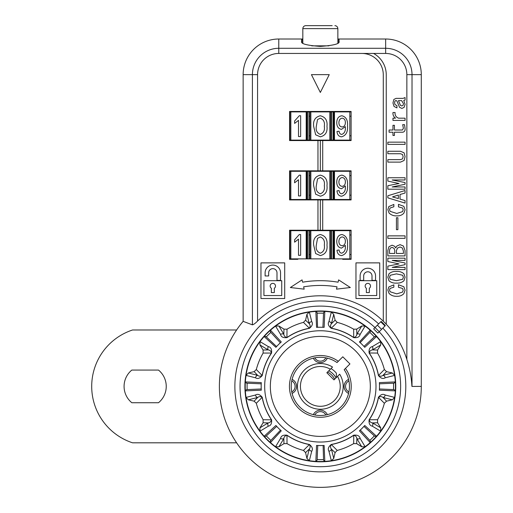 <?xml version="1.0" encoding="UTF-8"?>
<svg xmlns="http://www.w3.org/2000/svg" width="513" height="513" viewBox="0 0 513 513"><rect width="100%" height="100%" fill="white"/><g stroke="black" fill="none" stroke-linecap="round" stroke-linejoin="round"><path stroke-width="0.77" d="M243.136 321.35L243.136 74.642A35.628 35.628 0 0 1 278.771 39.014L301.631 39.014L301.631 41.393C300.567 43.765 306.8 45.433 320.336 46.401C333.867 45.433 340.106 43.765 339.042 41.393L339.042 39.014L385.654 39.014A35.628 35.628 0 0 1 421.288 74.642L421.288 386.398A100.952 100.952 0 0 1 228.798 428.971A100.952 100.952 0 0 1 243.136 321.35L252.409 324.838L252.409 74.642L257.571 74.642L257.571 321.048A90.609 90.609 0 0 1 386.251 324.229L386.251 74.821A24.348 24.348 0 0 0 373.554 53.448L361.902 53.448A21.379 21.379 0 0 1 383.282 74.821L383.282 321.228M257.571 321.048C255.333 323.312 253.608 324.575 252.409 324.838M379.178 331.757L382.833 328.102A85.466 85.466 0 0 1 320.336 471.864A85.466 85.466 0 0 1 234.871 386.398A85.466 85.466 0 0 1 378.632 323.902L377.388 325.152L381.582 329.352L385.346 325.588A89.018 89.018 0 0 0 381.146 321.388L374.977 327.557A80.304 80.304 0 0 0 240.033 386.398A80.304 80.304 0 0 0 393.946 418.499A80.304 80.304 0 0 0 379.178 331.757L377.863 333.072L373.663 328.871L374.977 327.557M320.336 461.815A75.417 75.417 0 0 0 395.754 386.398A75.417 75.417 0 0 0 320.336 310.981A75.417 75.417 0 0 0 244.919 386.398A75.417 75.417 0 0 0 320.336 461.815M320.336 280.701A105.704 105.704 0 0 0 302.587 282.201L302.054 279.886L290.345 287.524L304.177 289.152L303.645 286.838A100.952 100.952 0 0 1 337.028 286.838L336.496 289.152L350.328 287.524L338.618 279.886L338.086 282.201A105.704 105.704 0 0 0 320.336 280.701M367.84 283.368A2.674 2.674 0 0 0 366.359 288.268L366.359 292.577L369.328 292.577L369.328 288.268A2.674 2.674 0 0 0 367.84 283.368M272.833 283.368A2.674 2.674 0 0 0 271.345 288.268L271.345 292.577L274.314 292.577L274.314 288.268A2.674 2.674 0 0 0 272.833 283.368M322.709 140.556L322.709 170.842L320.336 170.842L320.336 140.556L289.569 140.556L289.569 111.456L351.104 111.456L351.104 140.556L320.336 140.556M320.336 170.842L317.964 170.842L317.964 140.556M341.639 111.456L350.026 111.456M289.569 111.456L351.104 111.456M350.026 140.556L342.831 140.556M297.841 140.556L289.569 140.556L297.841 140.556M322.709 170.842L351.104 170.842L351.104 199.935L289.569 199.935L289.569 170.842L317.964 170.842M342.831 170.842L350.026 170.842M289.569 170.842L297.841 170.842L289.569 170.842M350.026 199.935L342.831 199.935M297.841 199.935L289.569 199.935L297.841 199.935M297.841 259.321L289.569 259.321L289.569 230.222L351.104 230.222L351.104 259.321L342.831 259.321M351.104 259.321L342.703 259.321M342.831 230.222L350.026 230.222M289.569 230.222L297.841 230.222L289.569 230.222M317.964 230.222L317.964 199.935M320.336 230.222L320.336 199.935M322.709 230.222L322.709 199.935M311.429 74.642L320.336 92.455L329.243 74.642L311.429 74.642M276.988 272.801L276.988 280.399L280.547 280.399L280.547 272.801A7.721 7.721 0 0 0 272.833 265.08A7.721 7.721 0 0 0 265.112 272.801L265.112 275.949L268.671 275.949L268.671 272.801A4.155 4.155 0 0 1 272.833 268.645A4.155 4.155 0 0 1 276.988 272.801M284.709 298.515L284.709 262.88L260.957 262.88L260.957 298.515L284.709 298.515M263.926 295.546L281.74 295.546L281.74 280.701L263.926 280.701L263.926 295.546M358.933 280.701L358.933 295.546L376.747 295.546L376.747 280.701L358.933 280.701M363.685 275.949A4.155 4.155 0 0 1 367.84 271.794A4.155 4.155 0 0 1 372.002 275.949L372.002 280.399L375.561 280.399L375.561 275.949A7.721 7.721 0 0 0 367.84 268.228A7.721 7.721 0 0 0 360.12 275.949L360.12 280.399L363.685 280.399L363.685 275.949M379.716 298.515L379.716 262.88L355.964 262.88L355.964 298.515L379.716 298.515M395.093 104.665L396.947 105.607L396.947 107.91L394.035 106.447L392.971 102.991L393.856 99.432L396.068 98.381L403.045 98.381L405.071 97.547L405.071 100.061L403.75 100.477L405.071 104.351L404.103 107.39L401.897 108.435L399.512 107.281L396.947 101.003L395.889 100.477L394.914 101.106L394.561 102.991L395.093 104.665M401.717 105.922L403.045 105.396L403.487 103.722L401.634 100.612L398.454 100.612L400.48 105.396L401.717 105.922M392.971 135.451L392.971 132.232L389.085 132.232L389.085 130.007L392.971 130.007L392.971 125.294L394.433 125.294L394.433 130.007L402.429 130.007L403.398 128.327L402.692 124.665L404.545 124.665L405.071 128.641C405.283 130.616 404.513 131.809 402.782 132.232L394.433 132.232L394.433 135.451L392.971 135.451M402.513 154.503L400.48 153.74L387.847 153.74L387.847 151.258L400.48 151.258L404.103 152.829L405.071 156.6L404.103 160.473L400.48 162.114L387.847 162.114L387.847 159.639L400.48 159.639L402.513 158.902L403.135 156.702L402.513 154.503M392.535 196.915L398.364 198.589L398.364 195.03L392.535 196.915M400.037 199.108L405.071 200.577L405.071 203.09L387.847 197.851L387.847 195.761L405.071 190.522L405.071 193.035L400.037 194.504L400.037 199.108M397.883 217.749L397.883 229.683L396.421 229.683L396.421 217.749L397.883 217.749M395.709 247.907L396.863 246.022L400.044 244.656L403.398 246.022L405.071 250.626L405.071 255.929L387.847 255.929L387.847 250.415L388.912 246.753L392.092 245.182L394.741 246.336L395.709 247.907L394.741 246.336L392.092 245.182M389.521 249.998L389.521 253.454L394.741 253.454L394.741 250.312L394.035 248.324L392.092 247.381L390.322 248.112L389.521 249.998M400.044 246.965L397.479 248.112L396.414 250.626L396.414 253.454L403.398 253.454L403.398 251.043L402.339 248.01L400.044 246.965M396.421 271.46C399.287 271.223 401.794 271.993 403.93 273.769L405.071 277.219L403.93 280.784C401.794 282.554 399.287 283.323 396.421 283.086C393.58 283.317 391.105 282.554 388.995 280.784L387.847 277.219L388.995 273.769C391.105 271.999 393.58 271.23 396.421 271.46M402.602 275.231L396.421 273.871L390.322 275.231L389.527 277.219L390.322 279.316L396.421 280.675L402.602 279.316L403.398 277.219L402.602 275.231M390.149 291.775L396.773 293.872L402.513 292.089L403.224 290.204L402.513 288.428L398.454 287.274L398.454 284.76L403.84 286.748L405.071 290.204L403.84 293.66C401.961 295.546 399.665 296.418 396.947 296.277C393.875 296.469 391.252 295.526 389.085 293.449L387.847 290.101L388.822 286.959L393.856 284.862L393.856 287.171L390.06 288.428L389.527 290.101L390.149 291.775M392.176 267.382L405.071 267.382L405.071 269.607L387.847 269.607L387.847 266.125L399.069 263.926L387.847 261.515L387.847 258.167L405.071 258.167L405.071 260.392L392.176 260.392L405.071 262.983L405.071 264.657L392.176 267.382M387.847 235.865L405.071 235.865L405.071 238.34L387.847 238.34L387.847 235.865M398.454 204.347L403.84 206.335L405.071 209.791L403.84 213.248C401.961 215.133 399.665 216.005 396.947 215.864C393.875 216.056 391.252 215.114 389.085 213.036L387.847 209.689L388.822 206.547L393.856 204.45L393.856 206.752L390.06 208.009L389.527 209.689L390.149 211.362L396.773 213.453L402.513 211.677L403.224 209.791L402.513 208.009L398.454 206.861L398.454 204.347M392.176 186.963L405.071 186.963L405.071 189.194L387.847 189.194L387.847 185.706L399.069 183.507L387.847 181.102L387.847 177.748L405.071 177.748L405.071 179.98L392.176 179.98L405.071 182.57L405.071 184.244L392.176 186.963M387.847 142.152L405.071 142.152L405.071 144.377L387.847 144.377L387.847 142.152M392.971 118.17L395.536 118.17C393.606 116.759 392.753 114.874 392.971 112.52L395.093 112.52C394.811 115.233 395.959 117.118 398.537 118.17L405.071 118.17L405.071 120.401L392.971 120.401L392.971 118.17M386.251 324.229A90.609 90.609 0 0 1 406.854 359.478L406.854 74.642A21.193 21.193 0 0 0 385.654 53.448L373.554 53.448M403.398 246.022L405.071 250.626L405.071 255.929M411.926 386.436L421.288 386.398L411.926 386.436C411.4 377.311 409.714 368.321 406.854 359.478M377.388 325.152L375.016 327.518L379.216 331.719L381.582 329.352M380.761 321.773L384.962 325.973M332.18 25.65L305.786 25.65L332.18 25.65M311.718 45.843L328.955 45.843M329.827 111.905L289.569 111.905L289.935 111.905L289.935 140.113L306.8 140.113L306.8 111.905L309.916 111.905L309.916 140.113L330.757 140.113L330.757 111.905L333.873 111.905L333.873 140.113L350.738 140.113L349.828 140.113L349.828 111.905L351.104 111.905L334.476 111.905L334.476 140.113L333.168 140.113L333.168 111.905L334.476 111.905L329.827 111.905L329.827 140.113M300.656 115.765L300.656 136.548L298.502 136.548L298.502 120.35L294.622 123.415L294.622 120.959L299.271 115.765L300.656 115.765L299.271 115.765L294.622 120.959L294.622 123.415L298.502 120.35L298.502 136.548L300.656 136.548M307.505 111.905L307.505 140.113L306.197 140.113L306.197 111.905L306.8 111.905M309.916 111.905L308.948 111.905L308.948 140.113L309.916 140.113L306.8 140.113M315.668 134.81L313.655 126.294C313.007 120.517 315.226 117.002 320.311 115.765C325.396 117.009 327.615 120.517 326.973 126.294C327.621 132.072 325.396 135.579 320.311 136.811L315.668 134.81L313.655 126.294C313.007 120.517 315.226 117.002 320.311 115.765C325.396 117.009 327.615 120.517 326.973 126.294C327.621 132.072 325.396 135.579 320.311 136.811L315.668 134.81M331.725 111.905L331.725 140.113L330.757 140.113M331.725 140.113L333.168 140.113M341.607 136.811C338.888 136.625 337.342 134.848 336.958 131.482L339.112 131.219C339.305 133.181 340.177 134.246 341.716 134.412C344.428 133.457 345.647 131.033 345.377 127.147L345.364 126.64L341.517 129.353C338.413 128.846 336.823 126.615 336.746 122.665C336.868 118.49 338.586 116.188 341.895 115.765C346.051 116.823 347.923 120.145 347.525 125.736C348.013 131.847 346.044 135.541 341.607 136.811C346.044 135.541 348.013 131.847 347.519 125.736C347.923 120.145 346.051 116.823 341.895 115.765M350.738 140.113L351.104 140.113L350.738 140.113M320.285 118.163L317.521 119.587L316.316 126.288C315.662 130.366 316.989 133.072 320.311 134.412C323.632 133.072 324.966 130.36 324.312 126.288C324.966 122.197 323.626 119.484 320.285 118.163L317.521 119.587L316.316 126.288C315.662 130.366 316.989 133.072 320.311 134.412C323.632 133.072 324.966 130.36 324.312 126.288C324.966 122.197 323.626 119.484 320.285 118.163M342.171 126.955C344.261 126.698 345.326 125.243 345.364 122.601C345.352 119.946 344.306 118.465 342.229 118.163C340.061 118.49 338.952 120.042 338.901 122.806C339.003 125.39 340.1 126.775 342.171 126.955C344.261 126.698 345.326 125.243 345.364 122.601C345.352 119.946 344.306 118.465 342.229 118.163C340.061 118.49 338.952 120.042 338.901 122.806C339.003 125.39 340.093 126.775 342.171 126.955M339.112 131.219C339.305 133.181 340.177 134.246 341.716 134.412C344.428 133.457 345.647 131.033 345.377 127.147L345.364 126.64L341.517 129.353M333.168 135.804L333.873 135.804L333.168 135.804M333.873 116.207L333.168 116.207L333.873 116.207M289.569 135.804L289.935 135.804L289.569 135.804M289.935 116.207L289.569 116.207L289.935 116.207M349.828 135.804L351.104 135.804L349.828 135.804M309.916 135.804L308.948 135.804M351.104 116.207L349.828 116.207L351.104 116.207M308.948 116.207L309.916 116.207M333.168 195.19L333.873 195.19L333.168 195.19M333.873 175.593L333.168 175.593L333.873 175.593M289.569 195.19L289.935 195.19L289.569 195.19M289.935 175.593L289.569 175.593L289.935 175.593M349.828 195.19L351.104 195.19L349.828 195.19M309.916 195.19L308.948 195.19M351.104 175.593L349.828 175.593L351.104 175.593M308.948 175.593L309.916 175.593M333.168 254.57L333.873 254.57L333.168 254.57M333.873 234.973L333.168 234.973L333.873 234.973M289.569 254.57L289.935 254.57L289.569 254.57M289.935 234.973L289.569 234.973L289.935 234.973M349.828 254.57L351.104 254.57L349.828 254.57M309.916 254.57L308.948 254.57M351.104 234.973L349.828 234.973L351.104 234.973M308.948 234.973L309.916 234.973M293.616 259.321L289.569 259.321M374.971 334.842L374.971 334.412L374.971 334.842M327.525 461.174A11.876 11.876 0 0 1 327.05 461.514M313.623 461.514A11.876 11.876 0 0 1 313.148 461.174M337.855 39.014L338.747 39.014L338.747 42.284L338.747 39.014M302.817 39.014L301.926 39.014L302.817 39.014M301.926 39.014L301.926 42.284L301.926 39.014L302.817 39.905M329.827 171.284L289.569 171.284L289.935 171.284L289.935 199.493L306.8 199.493L306.8 171.284L309.916 171.284L309.916 199.493L330.757 199.493L330.757 171.284L333.873 171.284L333.873 199.493L350.738 199.493L349.828 199.493L349.828 171.284L351.104 171.284L334.476 171.284L334.476 199.493L333.168 199.493L333.168 171.284L334.476 171.284L329.827 171.284L329.827 199.493M300.656 175.145L300.656 195.928L298.502 195.928L298.502 179.736L294.622 182.801L294.622 180.339L299.271 175.145L300.656 175.145L299.271 175.145L294.622 180.339L294.622 182.801L298.502 179.736L298.502 195.928L300.656 195.928M307.505 171.284L307.505 199.493L306.197 199.493L306.197 171.284L306.8 171.284M309.916 171.284L308.948 171.284L308.948 199.493L309.916 199.493L306.8 199.493M315.668 194.196L313.655 185.68C313.007 179.896 315.226 176.389 320.311 175.145C325.396 176.389 327.615 179.903 326.973 185.68C327.621 191.458 325.396 194.959 320.311 196.197L315.668 194.196L313.655 185.68C313.007 179.896 315.226 176.389 320.311 175.145C325.396 176.389 327.615 179.903 326.973 185.68C327.621 191.458 325.396 194.959 320.311 196.197L315.668 194.196M331.725 171.284L331.725 199.493L330.757 199.493M331.725 199.493L333.168 199.493M341.607 196.197C338.888 196.004 337.342 194.228 336.958 190.868L339.112 190.599C339.305 192.567 340.177 193.632 341.716 193.799C344.428 192.837 345.647 190.419 345.377 186.527L345.364 186.02L341.517 188.733C338.413 188.233 336.823 186.001 336.746 182.044C336.868 177.87 338.586 175.574 341.895 175.145C346.051 176.203 347.923 179.531 347.525 185.116C348.013 191.234 346.044 194.927 341.607 196.197C346.044 194.927 348.013 191.234 347.519 185.116C347.923 179.531 346.051 176.203 341.895 175.145M350.738 199.493L351.104 199.493L350.738 199.493M320.285 177.543L317.521 178.966L316.316 185.674C315.662 189.746 316.989 192.458 320.311 193.799C323.632 192.452 324.966 189.746 324.312 185.674C324.966 181.576 323.626 178.87 320.285 177.543L317.521 178.966L316.316 185.674C315.662 189.746 316.989 192.458 320.311 193.799C323.632 192.452 324.966 189.746 324.312 185.674C324.966 181.576 323.626 178.87 320.285 177.543M342.171 186.334C344.261 186.078 345.326 184.629 345.364 181.987C345.352 179.326 344.306 177.844 342.229 177.543C340.061 177.876 338.952 179.422 338.901 182.186C339.003 184.776 340.1 186.161 342.171 186.334C344.261 186.078 345.326 184.629 345.364 181.987C345.352 179.326 344.306 177.844 342.229 177.543C340.061 177.876 338.952 179.422 338.901 182.186C339.003 184.776 340.093 186.161 342.171 186.334M339.112 190.599C339.305 192.567 340.177 193.632 341.716 193.799C344.428 192.837 345.647 190.419 345.377 186.527L345.364 186.02L341.517 188.733M329.827 230.67L289.569 230.67L289.935 230.67L289.935 258.873L306.8 258.873L306.8 230.67L309.916 230.67L309.916 258.873L330.757 258.873L330.757 230.67L333.873 230.67L333.873 258.873L350.738 258.873L349.828 258.873L349.828 230.67L351.104 230.67L334.476 230.67L334.476 258.873L333.168 258.873L333.168 230.67L334.476 230.67L329.827 230.67L329.827 258.873M300.656 234.531L300.656 255.314L298.502 255.314L298.502 239.116L294.622 242.181L294.622 239.725L299.271 234.531L300.656 234.531L299.271 234.531L294.622 239.725L294.622 242.181L298.502 239.116L298.502 255.314L300.656 255.314M307.505 230.67L307.505 258.873L306.197 258.873L306.197 230.67L306.8 230.67M309.916 230.67L308.948 230.67L308.948 258.873L309.916 258.873L306.8 258.873M315.668 253.576L313.655 245.06C313.007 239.282 315.226 235.768 320.311 234.531C325.396 235.775 327.615 239.282 326.973 245.06C327.621 250.838 325.396 254.345 320.311 255.577L315.668 253.576L313.655 245.06C313.007 239.282 315.226 235.768 320.311 234.531C325.396 235.775 327.615 239.282 326.973 245.06C327.621 250.838 325.396 254.345 320.311 255.577L315.668 253.576M331.725 230.67L331.725 258.873L330.757 258.873M331.725 258.873L333.168 258.873M341.607 255.577C338.888 255.391 337.342 253.614 336.958 250.248L339.112 249.985C339.305 251.947 340.177 253.012 341.716 253.178C344.428 252.223 345.647 249.799 345.377 245.913L345.364 245.406L341.517 248.119C338.413 247.612 336.823 245.381 336.746 241.424C336.868 237.256 338.586 234.954 341.895 234.531C346.051 235.589 347.923 238.911 347.525 244.502C348.013 250.613 346.044 254.307 341.607 255.577C346.044 254.307 348.013 250.613 347.519 244.502C347.923 238.911 346.051 235.589 341.895 234.531M350.738 258.873L351.104 258.873L350.738 258.873M320.285 236.929L317.521 238.353L316.316 245.054C315.662 249.132 316.989 251.838 320.311 253.178C323.632 251.838 324.966 249.126 324.312 245.054C324.966 240.956 323.626 238.25 320.285 236.929L317.521 238.353L316.316 245.054C315.662 249.132 316.989 251.838 320.311 253.178C323.632 251.838 324.966 249.126 324.312 245.054C324.966 240.956 323.626 238.25 320.285 236.929M342.171 245.721C344.261 245.458 345.326 244.008 345.364 241.366C345.352 238.712 344.306 237.23 342.229 236.929C340.061 237.256 338.952 238.808 338.901 241.572C339.003 244.156 340.1 245.541 342.171 245.721C344.261 245.458 345.326 244.008 345.364 241.366C345.352 238.712 344.306 237.23 342.229 236.929C340.061 237.256 338.952 238.808 338.901 241.572C339.003 244.156 340.093 245.541 342.171 245.721M339.112 249.985C339.305 251.947 340.177 253.012 341.716 253.178C344.428 252.223 345.647 249.799 345.377 245.913L345.364 245.406L341.517 248.119M363.095 324.274L363.095 324.633L363.095 324.274M373.778 333.187L373.778 333.61M236.621 329.987L132.553 329.987A59.38 59.38 0 0 0 132.553 442.815L236.621 442.815M131.828 402.731L158.491 402.731A21.078 21.078 0 0 0 158.491 370.072L131.828 370.072A21.078 21.078 0 0 0 131.828 402.731M331.026 368.571A20.783 20.783 0 0 1 336.368 373.175L336.368 377.504M325.851 357.83A6.233 6.233 0 0 1 314.815 357.83M335.989 377.889A17.814 17.814 0 0 0 328.846 370.752A17.814 17.814 0 0 1 335.989 377.889M245.349 390.88L246.541 389.623L261.226 388.982L261.29 390.188L245.349 390.88A75.116 75.116 0 0 1 245.22 386.398A75.116 75.116 0 0 0 315.854 461.386L316.547 445.444L317.759 445.508L317.117 460.193L315.854 461.386A75.116 75.116 0 0 0 370.194 442.591L359.408 430.83A59.162 59.162 0 0 0 364.769 425.469L376.529 436.255A75.116 75.116 0 0 0 395.324 390.88L379.376 390.188A59.162 59.162 0 0 0 379.376 382.608L395.324 381.916L394.131 383.179L379.447 383.82M395.452 386.398A75.116 75.116 0 0 0 395.324 381.916A75.116 75.116 0 0 1 395.324 390.88L394.131 389.623L379.447 388.982M363.954 426.374L374.791 436.3L376.529 436.255A75.116 75.116 0 0 1 370.194 442.591L370.239 440.859L360.306 430.022M275.904 425.469A59.162 59.162 0 0 0 281.265 430.83L270.479 442.591A75.116 75.116 0 0 1 264.144 436.255L275.904 425.469L276.719 426.374L265.881 436.3L264.144 436.255M254.14 401.166L257.622 397.498C258.988 396.382 260.501 396.325 262.156 397.331L256.314 403.282L254.14 401.166L248.305 399.807L246.028 397.395A75.116 75.116 0 0 0 260.014 431.17L259.924 427.855L268.145 422.898L263.086 422.763L263.131 419.73L271.467 419.814C271.005 421.692 269.902 422.725 268.145 422.898A2.969 2.828 58.9 0 0 268.402 426.149L260.014 431.17M261.29 390.188A59.162 59.162 0 0 1 261.29 382.608L261.226 383.82L246.541 383.179L245.349 381.916L261.29 382.608M246.028 397.395L255.506 395.016C257.635 393.638 259.886 394.401 262.265 397.312L262.156 397.331A59.2 59.2 0 0 0 271.467 419.814L271.557 419.749C271.935 423.488 270.883 425.623 268.402 426.149M275.564 446.72L280.585 438.333C281.111 435.851 283.247 434.8 286.985 435.178L287.004 443.61L283.971 443.649L278.88 446.81L275.564 446.72M283.971 443.649L283.836 438.596C284.016 436.839 285.042 435.729 286.927 435.268A59.2 59.2 0 0 0 309.403 444.579L309.429 444.47C312.34 446.855 313.103 449.106 311.724 451.235L309.339 460.712L306.928 458.43L309.236 449.119L305.568 452.594L303.452 450.42L309.403 444.579C310.41 446.233 310.359 447.746 309.236 449.119A2.969 2.828 13.9 0 0 311.724 451.235M323.113 445.502L323.556 460.193L324.819 461.386L324.126 445.444A59.162 59.162 0 0 1 316.547 445.444M331.334 460.712L328.948 451.235C327.57 449.106 328.339 446.849 331.244 444.47L337.221 450.42L335.104 452.594L333.745 458.43L331.334 460.712M335.104 452.594L331.43 449.119C330.314 447.746 330.263 446.233 331.27 444.579A59.2 59.2 0 0 0 353.746 435.268L353.688 435.178C357.426 434.806 359.562 435.858 360.088 438.333L365.109 446.72L361.787 446.81L356.836 438.596L356.702 443.649L353.669 443.61L353.746 435.268C355.631 435.729 356.657 436.839 356.836 438.596A2.969 2.828 -31.1 0 0 360.088 438.333M380.659 431.17L372.271 426.149C369.79 425.623 368.738 423.488 369.116 419.749L377.542 419.73L377.587 422.763L380.749 427.855L380.659 431.17M377.587 422.763L372.528 422.898C370.771 422.725 369.661 421.692 369.206 419.814A59.2 59.2 0 0 0 378.517 397.331L378.408 397.312C380.787 394.401 383.044 393.631 385.167 395.016L394.644 397.395L392.368 399.807L383.051 397.498L386.533 401.166L384.359 403.282L378.517 397.331C380.171 396.325 381.685 396.382 383.051 397.498A2.969 2.828 -76.1 0 0 385.167 395.016M349.436 386.398A29.1 29.1 0 0 0 344.172 369.706L345.448 368.43A30.876 30.876 0 0 1 320.336 417.281A30.876 30.876 0 0 1 306.223 358.933A30.876 30.876 0 0 1 338.311 361.287L337.028 362.569A29.1 29.1 0 0 0 291.237 386.398A29.1 29.1 0 0 0 320.336 415.498A29.1 29.1 0 0 0 349.436 386.398M345.448 368.43L349.937 363.935L342.799 356.798L338.311 361.287M344.858 369.02L344.172 369.706M259.924 427.855L263.086 422.763M255.506 395.016A2.969 2.828 76.1 0 0 257.622 397.498L248.305 399.807M263.131 419.73A66.209 66.209 0 0 1 256.314 403.282M247.157 389.591A73.25 73.25 0 0 1 247.157 383.205M245.22 386.398A75.116 75.116 0 0 1 246.028 375.407L248.305 372.996L257.622 375.304L254.14 371.63L256.314 369.52L262.156 375.471C260.501 376.478 258.988 376.42 257.622 375.304A2.969 2.828 103.9 0 0 255.506 377.786L246.028 375.407A75.116 75.116 0 0 1 260.014 341.626L268.402 346.647A2.969 2.828 121.1 0 0 268.145 349.898L259.924 344.948L260.014 341.626A75.116 75.116 0 0 1 264.144 336.547L265.881 336.496L276.584 346.57M248.305 372.996L254.14 371.63M268.402 346.647C270.883 347.179 271.935 349.315 271.557 353.053L263.131 353.066L263.086 350.033L268.145 349.898C269.902 350.078 271.011 351.11 271.467 352.989A59.2 59.2 0 0 0 262.156 375.471L262.265 375.49C259.879 378.402 257.629 379.165 255.506 377.786M263.086 350.033L259.924 344.948M256.314 369.52A66.209 66.209 0 0 1 263.131 353.066M280.367 342.78L270.434 331.943L270.479 330.205L281.265 341.972L280.367 342.78M266.33 336.913A73.25 73.25 0 0 1 270.851 332.392M305.568 320.202L309.236 323.684C310.359 325.05 310.41 326.563 309.403 328.217L303.452 322.376L305.568 320.202L306.928 314.366L309.339 312.09A75.116 75.116 0 0 0 275.564 326.082L278.88 325.986L283.836 334.207L283.971 329.147L287.004 329.192L286.927 337.528C285.042 337.073 284.016 335.964 283.836 334.207A2.969 2.828 148.9 0 0 280.585 334.463L275.564 326.082A75.116 75.116 0 0 0 264.144 336.547L275.904 347.327A59.162 59.162 0 0 1 281.265 341.972M278.88 325.986L283.971 329.147M317.56 327.3L317.117 312.609L315.854 311.417A75.116 75.116 0 0 1 324.819 311.417L324.126 327.358A59.162 59.162 0 0 0 316.547 327.358L315.854 311.417A75.116 75.116 0 0 0 309.339 312.09L311.724 321.568C313.103 323.697 312.334 325.947 309.429 328.326L309.403 328.217A59.2 59.2 0 0 0 286.927 337.528L286.985 337.625C283.247 337.996 281.111 336.945 280.585 334.463M311.724 321.568A2.969 2.828 166.1 0 0 309.236 323.684L306.928 314.366M287.004 329.192A66.209 66.209 0 0 1 303.452 322.376M324.126 327.358L322.914 327.294L323.556 312.609L324.819 311.417A75.116 75.116 0 0 1 331.334 312.09L333.745 314.366L331.43 323.684L335.104 320.202L337.221 322.376L331.27 328.217C330.263 326.563 330.314 325.05 331.43 323.684A2.969 2.828 -166.1 0 0 328.948 321.568L331.334 312.09A75.116 75.116 0 0 1 365.109 326.082L360.088 334.463A2.969 2.828 -148.9 0 0 356.836 334.207L361.787 325.986L365.109 326.082A75.116 75.116 0 0 0 324.819 311.417M317.143 313.219A73.25 73.25 0 0 1 323.53 313.219M333.745 314.366L335.104 320.202M360.088 334.463C359.562 336.945 357.426 337.996 353.688 337.625L353.669 329.192L356.702 329.147L356.836 334.207C356.657 335.964 355.631 337.073 353.746 337.528A59.2 59.2 0 0 0 331.27 328.217L331.244 328.326C328.333 325.947 327.57 323.69 328.948 321.568M356.702 329.147L361.787 325.986M337.221 322.376A66.209 66.209 0 0 1 353.669 329.192M368.86 329.057L370.194 330.205L359.408 341.972A59.162 59.162 0 0 1 364.769 347.327L363.954 346.429L374.791 336.496L376.529 336.547A75.116 75.116 0 0 0 370.194 330.205L370.239 331.943L360.164 342.646M369.822 332.392A73.25 73.25 0 0 1 374.343 336.913M365.109 326.082A75.116 75.116 0 0 1 376.529 336.547L364.769 347.327M377.542 353.066L369.206 352.989C369.661 351.11 370.771 350.078 372.528 349.898L377.587 350.033L377.542 353.066A66.209 66.209 0 0 1 384.359 369.52L386.533 371.63L383.051 375.304C381.685 376.42 380.171 376.478 378.517 375.471L384.359 369.52M380.749 344.948L372.528 349.898A2.969 2.828 -121.1 0 0 372.271 346.647L380.659 341.626L380.749 344.948L377.587 350.033M395.324 381.916A75.116 75.116 0 0 0 394.644 375.407L385.167 377.786C383.038 379.165 380.787 378.402 378.408 375.49L378.517 375.471A59.2 59.2 0 0 0 369.206 352.989L369.116 353.053C368.738 349.308 369.79 347.173 372.271 346.647M393.516 383.205A73.25 73.25 0 0 1 393.516 389.591M392.368 399.807L386.533 401.166M372.271 426.149A2.969 2.828 -58.9 0 0 372.528 422.898L380.749 427.855M384.359 403.282A66.209 66.209 0 0 1 377.542 419.73M374.343 435.883A73.25 73.25 0 0 1 369.822 440.404M361.787 446.81L356.702 443.649M328.948 451.235A2.969 2.828 -13.9 0 0 331.43 449.119L333.745 458.43M353.669 443.61A66.209 66.209 0 0 1 337.221 450.42M323.53 459.577A73.25 73.25 0 0 1 317.143 459.577M306.928 458.43L305.568 452.594M280.585 438.333A2.969 2.828 31.1 0 0 283.836 438.596L278.88 446.81M303.452 450.42A66.209 66.209 0 0 1 287.004 443.61M270.479 442.591L270.434 440.859L280.508 430.15M270.851 440.404A73.25 73.25 0 0 1 266.33 435.883M386.533 371.63L392.368 372.996L394.644 375.407A75.116 75.116 0 0 0 376.529 336.547M385.167 377.786A2.969 2.828 -103.9 0 0 383.051 375.304L392.368 372.996M394.644 375.407A75.116 75.116 0 0 0 380.659 341.626M315.854 311.417A75.116 75.116 0 0 0 270.479 330.205M264.144 336.547A75.116 75.116 0 0 0 260.014 341.626M377.677 337.875L376.478 336.49M294.321 391.855A7.721 7.721 0 0 1 292.096 393.407A7.721 7.721 0 0 0 292.096 379.389A7.721 7.721 0 0 1 296.585 386.565A7.721 7.721 0 0 0 292.096 379.389A7.721 7.721 0 0 1 294.321 391.855M325.793 360.382A7.721 7.721 0 0 1 313.328 358.157A7.721 7.721 0 0 0 320.503 362.646A7.721 7.721 0 0 1 313.328 358.157A7.721 7.721 0 0 0 327.345 358.157A7.721 7.721 0 0 1 325.793 360.382M313.328 414.639A7.721 7.721 0 0 1 314.879 412.414A7.721 7.721 0 0 0 313.328 414.639M314.879 412.414A7.721 7.721 0 0 1 327.345 414.639A7.721 7.721 0 0 0 320.17 410.156A7.721 7.721 0 0 1 327.345 414.639A7.721 7.721 0 0 0 314.879 412.414M348.577 393.407A7.721 7.721 0 0 1 344.088 386.231A7.721 7.721 0 0 0 348.577 393.407A7.721 7.721 0 0 1 346.352 380.941A7.721 7.721 0 0 0 348.577 393.407M346.352 380.941A7.721 7.721 0 0 1 348.577 379.389A7.721 7.721 0 0 0 346.352 380.941M334.405 400.467A19.892 19.892 0 0 0 337.509 376.362L339.67 374.201A22.861 22.861 0 0 1 304.171 402.564A22.861 22.861 0 0 1 332.533 367.064L330.372 369.225A19.892 19.892 0 0 0 306.267 400.467A19.892 19.892 0 0 0 334.405 400.467M337.509 376.362L333.982 379.889L326.845 372.752L330.372 369.225M291.769 380.883A6.233 6.233 0 0 1 291.769 391.919M314.815 414.972A6.233 6.233 0 0 1 325.851 414.972M348.904 391.919A6.233 6.233 0 0 1 348.904 380.883M334.668 379.21A16.031 16.031 0 0 0 327.525 372.072M361.902 53.448L278.771 53.448A21.193 21.193 0 0 0 257.571 74.642M243.136 74.642L252.409 74.642A26.355 26.355 0 0 1 278.771 48.286L278.771 53.448M278.771 39.014L278.771 48.286L385.654 48.286L385.654 53.448M385.654 39.014L385.654 48.286A26.355 26.355 0 0 1 412.016 74.642L406.854 74.642M421.288 74.642L412.016 74.642L412.016 386.398M337.855 43.15L337.855 28.619L302.817 28.619C302.997 26.817 303.985 25.823 305.786 25.65M290.845 111.905L290.845 140.113M310.846 111.905L310.846 140.113M290.845 171.284L290.845 199.493M310.846 171.284L310.846 199.493M290.845 230.67L290.845 258.873M310.846 230.67L310.846 258.873M372.002 331.866L372.002 331.456M364.871 325.537L364.871 325.909M264.682 386.398A55.654 55.654 0 0 0 320.336 442.052A55.654 55.654 0 0 0 375.991 386.398A55.654 55.654 0 0 0 320.336 330.75A55.654 55.654 0 0 0 264.682 386.398M262.265 397.312A59.091 59.091 0 0 0 271.557 419.749M286.985 435.178A59.091 59.091 0 0 0 309.429 444.47M331.244 444.47A59.091 59.091 0 0 0 353.688 435.178M369.116 419.749A59.091 59.091 0 0 0 378.408 397.312M270.345 386.398A49.992 49.992 0 0 0 320.336 436.39A49.992 49.992 0 0 0 370.328 386.398A49.992 49.992 0 0 0 320.336 336.406A49.992 49.992 0 0 0 270.345 386.398M271.557 353.053A59.091 59.091 0 0 0 262.265 375.49M309.429 328.326A59.091 59.091 0 0 0 286.985 337.625M353.688 337.625A59.091 59.091 0 0 0 331.244 328.326M378.408 375.49A59.091 59.091 0 0 0 369.116 353.053M302.817 43.15L302.817 28.619M337.855 28.619C337.676 26.817 336.688 25.823 334.886 25.65"/></g></svg>
